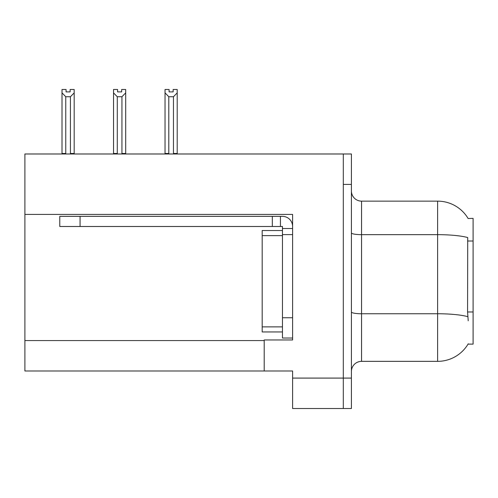 <?xml version="1.0" encoding="UTF-8"?>
<svg xmlns="http://www.w3.org/2000/svg" width="498" height="498" viewBox="0 0 498 498"><rect width="100%" height="100%" fill="white"/><g stroke="black" fill="none" stroke-linecap="round" stroke-linejoin="round"><path stroke-width="0.75" d="M24.9 214.42L292.606 214.42L292.606 339.96L264.208 339.96L264.208 370.985L24.9 370.985L24.9 153.988L343.303 153.988L343.303 408.509L292.606 408.509L292.606 378.088L343.303 378.088L343.303 408.509L351.414 408.509L351.414 378.088L343.303 378.088L343.303 184.409L351.414 184.409L351.414 378.088M264.208 370.985L292.606 370.985L292.606 378.088M468.12 218.504A35.489 35.489 0 0 0 437.611 201.136A35.489 35.489 0 0 1 468.12 218.504L473.1 218.379L473.1 344.118L468.045 344.118L468.226 343.813A35.489 35.489 0 0 1 437.611 361.355L361.554 361.355A10.141 10.141 0 0 0 351.414 371.496M468.226 320.793L467.572 311.985L467.722 237.558A35.489 6.163 180 0 0 437.611 234.658L437.611 201.136L361.554 201.136A10.141 10.141 0 0 1 351.414 190.995A10.141 10.141 0 0 0 361.554 201.136L361.554 361.355M343.303 153.988L351.414 153.988L351.414 184.409M173.148 91.9L169.096 91.9L173.148 91.9L173.148 89.491L177.207 89.491L177.207 92.865L173.453 96.737L168.791 96.737L168.791 153.477L168.293 153.988M173.951 153.988L173.453 153.477L173.453 96.737M173.453 153.477L177.207 153.477L177.207 153.988L177.207 92.865M168.791 96.737L165.037 92.865L165.037 89.491L169.096 89.491L169.096 91.9M168.791 153.477L165.037 153.477L165.037 153.988L165.037 92.865M122.44 153.988L121.942 153.477L121.942 96.737L117.279 96.737L117.279 153.477L116.781 153.988M117.584 91.9L121.637 91.9L117.584 91.9L117.584 89.491L113.525 89.491L113.525 153.988M121.637 91.9L121.637 89.491L125.695 89.491L125.695 153.477L121.942 153.477M125.695 92.865L121.942 96.737M117.279 96.737L113.525 92.865M117.279 153.477L113.525 153.477M125.695 153.477L125.695 153.988M70.125 91.9L66.072 91.9L70.125 91.9L70.125 89.491L74.183 89.491L74.183 92.865L70.43 96.737L65.767 96.737L65.767 153.477L62.013 153.477L62.013 153.988M65.767 96.737L62.013 92.865L62.013 89.491L66.072 89.491L66.072 91.9M65.767 153.477L65.269 153.988M62.013 92.865L62.013 153.477L62.013 92.865M74.183 92.865L74.183 153.477L70.43 153.477L70.43 96.737M70.928 153.988L70.43 153.477M74.183 153.477L74.183 153.988M292.606 234.602L282.459 234.602L282.466 230.543L262.185 230.543L262.185 331.948L282.459 331.948M80.06 226.49L80.06 216.35L59.779 216.35L59.779 226.49L282.459 226.49L282.459 228.52L292.606 228.52M80.06 216.35L282.459 216.35A10.141 10.141 0 0 1 292.6 226.497M282.459 338.03L292.606 338.03L282.459 338.03L282.459 228.52M280.43 226.49L280.43 216.35M272.319 226.49L272.319 216.35M24.9 340.57L264.208 340.57M473.1 241.001L467.572 241.001M473.1 311.985L467.572 311.985M437.611 361.355L437.611 234.658L361.554 234.658A10.141 1.762 0 0 1 351.414 232.896M467.827 316.678A35.489 6.163 180 0 0 437.611 313.752L361.554 313.752A10.141 1.762 -0 0 1 351.414 311.991M262.185 326.875L282.459 326.875M262.185 235.616L282.459 235.616M292.606 317.749L282.459 317.749"/></g></svg>
